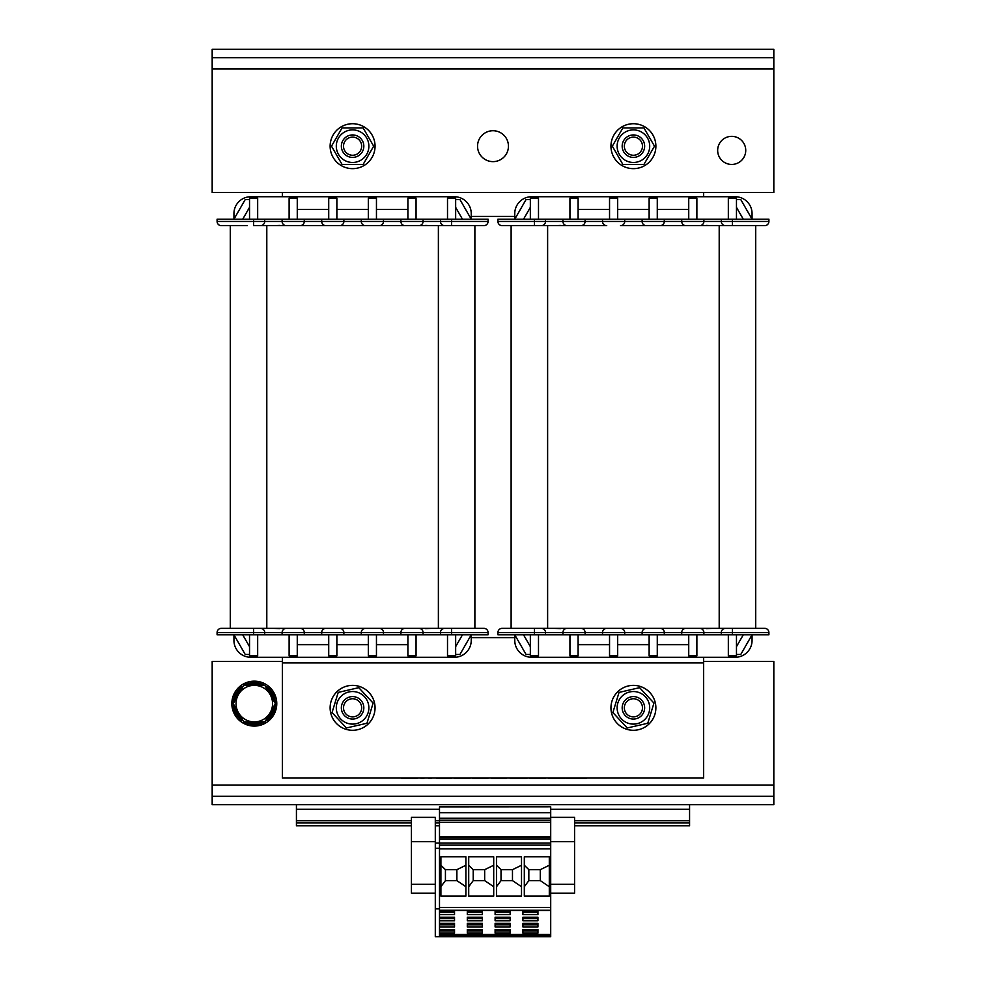 <?xml version="1.0" encoding="UTF-8"?>
<svg xmlns="http://www.w3.org/2000/svg" width="986" height="986" viewBox="0 0 986 986"><rect width="100%" height="100%" fill="white"/><g stroke="black" fill="none" stroke-linecap="round" stroke-linejoin="round"><path stroke-width="1.48" d="M644.634 707.356A11.228 11.228 0 0 0 632.938 696.609A11.228 11.228 0 0 0 622.191 708.305A11.228 11.228 0 0 0 633.887 719.053A11.228 11.228 0 0 0 644.634 707.356M622.191 708.305A11.228 11.228 0 0 0 635.933 718.782A11.228 11.228 0 0 0 644.487 705.988A11.228 11.228 0 0 0 632.248 696.658A11.228 11.228 0 0 0 622.191 708.305M642.478 707.443A9.084 9.084 0 0 1 629.204 715.873A9.084 9.084 0 0 1 628.55 700.159A9.084 9.084 0 0 1 642.478 707.443M622.178 146.187A11.228 11.228 0 0 0 633.406 157.415A11.228 11.228 0 0 0 644.647 146.187A11.228 11.228 0 0 0 633.406 134.946A11.228 11.228 0 0 0 622.178 146.187M644.647 146.187A11.228 11.228 0 0 0 633.406 134.946A11.228 11.228 0 0 0 622.178 146.187A11.228 11.228 0 0 0 633.406 157.415A11.228 11.228 0 0 0 644.647 146.187M624.335 146.187A9.084 9.084 0 0 1 637.954 138.323A9.084 9.084 0 0 1 637.954 154.05A9.084 9.084 0 0 1 624.335 146.187M341.353 146.187A11.228 11.228 0 0 0 352.594 157.415A11.228 11.228 0 0 0 363.822 146.187A11.228 11.228 0 0 0 352.594 134.946A11.228 11.228 0 0 0 341.353 146.187M363.822 146.187A11.228 11.228 0 0 0 352.594 134.946A11.228 11.228 0 0 0 341.353 146.187A11.228 11.228 0 0 0 352.594 157.415A11.228 11.228 0 0 0 363.822 146.187M343.51 146.187A9.084 9.084 0 0 1 357.129 138.323A9.084 9.084 0 0 1 357.129 154.05A9.084 9.084 0 0 1 343.51 146.187M383.48 778.04L602.52 778.04M527.042 778.311L510.169 778.373M424.017 778.311L420.911 778.311M586.374 778.311L566.334 778.311M565.064 778.311L548.29 778.311M431.757 778.311L428.663 778.311M545.628 778.311L529.741 778.311M439.596 778.311L436.502 778.311M451.415 778.311L439.596 778.373M506.373 778.311L491.496 778.311M470.014 778.311L454.065 778.311M487.996 778.311L472.75 778.311M417.214 778.311L401.339 778.311M627.232 727.976L612.873 712.558L619.048 692.406L639.594 687.673L653.952 703.104L647.777 723.256L627.232 727.976M649.281 704.177A16.294 16.294 0 0 0 629.758 691.95A16.294 16.294 0 0 0 617.544 711.485A16.294 16.294 0 0 0 637.067 723.699A16.294 16.294 0 0 0 649.281 704.177M655.875 707.825A22.468 22.468 0 0 1 622.178 727.286A22.468 22.468 0 0 1 622.178 688.376A22.468 22.468 0 0 1 655.875 707.825M375.05 707.825A22.468 22.468 0 0 1 341.353 727.286A22.468 22.468 0 0 1 341.353 688.376A22.468 22.468 0 0 1 375.05 707.825M346.406 727.976L332.048 712.558L338.223 692.406L358.768 687.673L373.127 703.104L366.952 723.256L346.406 727.976M368.456 704.177A16.294 16.294 0 0 0 348.933 691.95A16.294 16.294 0 0 0 336.719 711.485A16.294 16.294 0 0 0 356.242 723.699A16.294 16.294 0 0 0 368.456 704.177M355.108 718.782A11.228 11.228 0 0 0 363.674 705.988A11.228 11.228 0 0 0 351.423 696.658A11.228 11.228 0 0 0 341.366 708.305A11.228 11.228 0 0 0 355.108 718.782M282.378 662.9L703.622 662.9L703.622 778.04L282.378 778.04L282.378 657.28L250.789 657.28L454.386 657.28A16.848 16.848 0 0 0 471.234 640.432L471.234 634.811L459.944 654.47L455.655 654.47M249.532 199.542L245.231 199.542L233.941 219.2L233.941 213.58A16.848 16.848 0 0 1 250.789 196.732L282.378 196.732L282.378 192.516M703.622 192.516L703.622 196.732L735.211 196.732A16.848 16.848 0 0 1 752.059 213.58L752.059 219.2L752.059 213.58M736.468 654.47L740.769 654.47L752.059 634.811L752.059 640.432A16.848 16.848 0 0 1 735.211 657.28L703.622 657.28L703.622 662.9M643.944 127.933L654.494 146.187L643.944 164.44L622.869 164.44L612.331 146.187L622.869 127.933L643.944 127.933M617.125 146.187A16.294 16.294 0 0 0 633.406 162.468A16.294 16.294 0 0 0 649.7 146.187A16.294 16.294 0 0 0 633.406 129.893A16.294 16.294 0 0 0 617.125 146.187M618.567 163.047A22.468 22.468 0 0 1 626.233 124.902A22.468 22.468 0 0 1 655.443 150.612A22.468 22.468 0 0 1 618.567 163.047M337.742 163.047A22.468 22.468 0 0 1 345.408 124.902A22.468 22.468 0 0 1 374.618 150.612A22.468 22.468 0 0 1 337.742 163.047M363.131 127.933L373.669 146.187L363.131 164.44L342.056 164.44L331.506 146.187L342.056 127.933L363.131 127.933M336.3 146.187A16.294 16.294 0 0 0 352.594 162.468A16.294 16.294 0 0 0 368.875 146.187A16.294 16.294 0 0 0 352.594 129.893A16.294 16.294 0 0 0 336.3 146.187M773.825 57.73L773.825 49.3L212.175 49.3L212.175 57.73L773.825 57.73L773.825 192.516L212.175 192.516L212.175 68.958L773.825 68.958M508.443 146.187A15.443 15.443 0 0 1 485.272 159.559A15.443 15.443 0 0 1 485.272 132.802A15.443 15.443 0 0 1 508.443 146.187M212.175 57.73L212.175 68.958M731.698 136.351A14.038 14.038 0 0 1 745.736 150.402A14.038 14.038 0 0 1 731.698 164.44A14.038 14.038 0 0 1 717.66 150.402A14.038 14.038 0 0 1 731.698 136.351M212.175 796.294L212.175 804.712L773.825 804.712L773.825 796.294L212.175 796.294L212.175 661.495L282.378 661.495M773.825 796.294L773.825 661.495L703.622 661.495M550.706 817.345L574.579 817.345L574.579 893.168L550.706 893.168M574.579 841.637L550.706 841.637M574.579 884.331L550.706 884.331M435.294 848.243L439.497 848.243L439.497 843.042L435.294 843.042L435.294 936.7L439.497 936.7L439.497 908.882L435.294 908.882M439.497 848.243L439.497 908.882M439.497 934.481L550.706 934.481L550.706 936.7L443.269 936.7M411.421 841.637L435.294 841.637L435.294 817.345L411.421 817.345L411.421 893.168L435.294 893.168M435.294 841.637L435.294 843.042M435.294 884.331L411.421 884.331M296.429 804.712L296.429 822.965L411.421 822.965M435.294 822.965L439.497 822.965M296.429 822.965L296.429 825.775L411.421 825.775M435.294 825.775L439.497 825.775M574.579 825.775L689.571 825.775L689.571 804.712M254.302 721.875A18.253 18.253 0 0 0 270.115 694.489A18.253 18.253 0 0 0 238.489 694.489A18.253 18.253 0 0 0 254.302 721.875L243.764 721.875L233.226 703.622L243.764 685.369L264.84 685.369L275.377 703.622L264.84 721.875L254.302 721.875M231.833 703.622A22.468 22.468 0 0 1 254.302 681.153A22.468 22.468 0 0 1 276.77 703.622A22.468 22.468 0 0 1 254.302 726.078A22.468 22.468 0 0 1 231.833 703.622M254.437 721.875L254.437 724.747L254.166 721.875M233.768 702.685L233.214 702.377L233.916 702.414M234.348 701.662L233.3 701.268L234.508 701.391M234.914 700.689L233.448 700.171L235.062 700.43M235.457 699.752L233.657 699.086L235.605 699.493M235.974 698.852L233.929 698.014L236.122 698.606M236.48 697.977L234.249 696.954L236.628 697.731M236.973 697.114L234.631 695.919L237.121 696.868M237.466 696.276L235.05 694.896L237.601 696.03M237.946 695.438L235.469 694.021L238.082 695.192M238.427 694.612L235.999 693.047L238.563 694.366M238.895 693.787L236.504 692.221L239.043 693.54M239.376 692.948L237.121 691.309L239.524 692.702M239.869 692.11L237.786 690.434L240.005 691.864M240.362 691.26L238.501 689.584L240.51 691.001M240.867 690.385L239.265 688.77L241.015 690.126M241.385 689.485L240.054 688.006L241.533 689.226M241.915 688.548L240.892 687.279L242.075 688.29M242.482 687.587L241.767 686.601L242.63 687.316M244.848 685.369L244.836 684.728L245.157 685.369M246.019 685.369L245.834 684.259L246.327 685.369M247.141 685.369L246.857 683.84L247.449 685.369M248.225 685.369L247.905 683.483L248.521 685.369M249.261 685.369L248.965 683.175L249.557 685.369M250.271 685.369L250.05 682.916L250.567 685.369M251.27 685.369L251.134 682.731L251.553 685.369M252.243 685.369L252.231 682.583L252.527 685.369M253.205 685.369L253.34 682.509L253.488 685.369M254.166 685.369L254.166 682.485L254.437 685.369M255.115 685.369L255.263 682.509L255.399 685.369M256.077 685.369L256.372 682.583L256.36 685.369M257.05 685.369L257.469 682.731L257.334 685.369M258.036 685.369L258.554 682.916L258.32 685.369M259.047 685.369L259.638 683.175L259.343 685.369M260.082 685.369L260.698 683.483L260.378 685.369M261.154 685.369L261.746 683.84L261.463 685.369M262.276 685.369L262.769 684.259L262.584 685.369M263.447 685.369L263.767 684.728L263.755 685.369M265.974 687.316L266.836 686.601L266.121 687.587M266.528 688.29L267.711 687.279L266.676 688.548M267.07 689.226L268.549 688.006L267.218 689.485M267.588 690.126L269.338 688.77L267.736 690.385M268.093 691.001L270.102 689.584L268.241 691.26M268.586 691.864L270.805 690.434L268.734 692.11M269.079 692.702L271.483 691.309L269.215 692.948M269.56 693.54L272.099 692.221L269.696 693.787M270.041 694.366L272.604 693.047L270.176 694.612M270.521 695.192L273.06 693.897L270.657 695.438M271.002 696.03L273.541 694.896L271.138 696.276M271.483 696.868L273.972 695.919L271.631 697.114M271.976 697.731L274.354 696.954L272.124 697.977M272.481 698.606L274.675 698.014L272.629 698.852M272.999 699.493L274.934 699.086L273.147 699.752M273.541 700.43L275.143 700.171L273.689 700.689M274.096 701.391L275.304 701.268L274.244 701.662M274.675 702.414L275.39 702.377L274.835 702.685M274.835 704.559L275.39 704.867L274.675 704.83M274.244 705.569L275.304 705.964L274.096 705.84M273.689 706.543L275.143 707.061L273.541 706.802M273.147 707.48L274.934 708.145L272.999 707.738M272.629 708.379L274.675 709.217L272.481 708.638M272.124 709.254L274.354 710.277L271.976 709.513M271.631 710.117L273.972 711.325L271.483 710.364M271.138 710.955L273.541 712.336L271.002 711.202M270.657 711.793L273.196 713.088L270.521 712.04M270.176 712.619L272.604 714.184L270.041 712.866M269.696 713.445L272.099 715.01L269.56 713.691M269.215 714.283L271.483 715.922L269.079 714.53M268.734 715.121L270.805 716.81L268.586 715.368M268.241 715.984L270.102 717.648L268.093 716.23M267.736 716.859L269.338 718.461L267.588 717.105M267.218 717.746L268.549 719.225L267.07 718.005M266.676 718.683L267.711 719.953L266.528 718.942M266.121 719.644L266.836 720.63L265.974 719.916M263.755 721.875L263.767 722.504L263.447 721.875M262.584 721.875L262.769 722.972L262.276 721.875M261.463 721.875L261.746 723.391L261.154 721.875M260.378 721.875L260.698 723.761L260.082 721.875M259.343 721.875L259.638 724.057L259.047 721.875M258.32 721.875L258.554 724.316L258.036 721.875M257.334 721.875L257.469 724.513L257.05 721.875M256.36 721.875L256.372 724.648L256.077 721.875M255.399 721.875L255.411 724.722L255.115 721.875M253.488 721.875L253.34 724.722L253.205 721.875M252.527 721.875L252.231 724.648L252.243 721.875M251.553 721.875L251.134 724.513L251.27 721.875M250.567 721.875L250.05 724.316L250.271 721.875M249.557 721.875L248.965 724.057L249.261 721.875M248.521 721.875L247.905 723.761L248.225 721.875M247.449 721.875L246.857 723.391L247.141 721.875M246.327 721.875L245.834 722.972L246.019 721.875M245.157 721.875L244.836 722.504L244.848 721.875M242.63 719.916L241.767 720.63L242.482 719.644M242.075 718.942L240.892 719.953L241.915 718.683M241.533 718.005L240.054 719.225L241.385 717.746M241.015 717.105L239.265 718.461L240.867 716.859M240.51 716.23L238.501 717.648L240.362 715.984M240.005 715.368L237.786 716.81L239.869 715.121M239.524 714.53L237.121 715.922L239.376 714.283M239.043 713.691L236.504 715.01L238.895 713.445M238.563 712.866L235.999 714.184L238.427 712.619M238.082 712.04L235.469 713.211L237.946 711.793M237.601 711.202L235.05 712.336L237.466 710.955M237.121 710.364L234.631 711.325L236.973 710.117M236.628 709.513L234.249 710.277L236.48 709.254M236.122 708.638L233.929 709.217L235.974 708.379M235.605 707.738L233.657 708.145L235.457 707.48M235.062 706.802L233.448 707.061L234.914 706.543M234.508 705.84L233.3 705.964L234.348 705.569M233.916 704.83L233.214 704.867L233.768 704.559M574.579 822.965L689.571 822.965M439.497 910.263L550.706 910.263L550.706 843.042L439.497 843.042L439.497 837.434L550.706 837.434L550.706 822.262L439.497 822.262L439.497 837.434M550.706 843.042L550.706 837.434M550.706 822.262L550.706 806.819L439.497 806.893L439.497 822.262L550.706 822.262M440.902 896.114L440.902 856.822L465.897 856.822L465.897 896.114L440.902 896.114L440.902 886.71L445.425 880.621L456.875 880.621L456.875 869.664L445.425 869.664L445.425 880.621M468.707 896.114L468.707 856.822L493.703 856.822L493.703 896.114L468.707 896.114L468.707 886.71L473.218 880.621L484.668 880.621L484.668 869.664L473.218 869.664L473.218 880.621M496.513 896.114L496.513 856.822L521.508 856.822L521.508 896.114L496.513 896.114L496.513 886.71L501.024 880.621L512.473 880.621L512.473 869.664L501.024 869.664L501.024 880.621M524.318 896.114L524.318 856.822L549.301 856.822L549.301 896.114L524.318 896.114L524.318 886.71L528.829 880.621L540.279 880.621L540.279 869.664L528.829 869.664L528.829 880.621M550.706 845.15L439.497 845.15M540.279 880.621L549.301 886.71L549.301 896.114M528.829 869.664L524.318 865.264L524.318 856.822M540.279 869.664L549.301 865.264L549.301 856.822M550.706 934.481L550.706 910.46L439.497 910.46M439.497 911.052L454.521 911.052L454.521 914.614L439.497 914.614M439.497 917.214L454.521 917.214L454.521 920.776L439.497 920.776M439.497 923.364L454.521 923.364L454.521 926.926L439.497 926.926M439.497 929.515L454.521 929.515L454.521 933.089L439.497 933.089M467.302 933.089L467.302 929.515L482.327 929.515L482.327 933.089L467.302 933.089M467.302 926.926L467.302 923.364L482.327 923.364L482.327 926.926L467.302 926.926M467.302 920.776L467.302 917.214L482.327 917.214L482.327 920.776L467.302 920.776M467.302 914.614L467.302 911.052L482.327 911.052L482.327 914.614L467.302 914.614M495.108 933.089L495.108 929.515L510.132 929.515L510.132 933.089L495.108 933.089M495.108 926.926L495.108 923.364L510.132 923.364L510.132 926.926L495.108 926.926M495.108 920.776L495.108 917.214L510.132 917.214L510.132 920.776L495.108 920.776M495.108 914.614L495.108 911.052L510.132 911.052L510.132 914.614L495.108 914.614M522.913 933.089L522.913 929.515L537.937 929.515L537.937 933.089L522.913 933.089M522.913 926.926L522.913 923.364L537.937 923.364L537.937 926.926L522.913 926.926M522.913 920.776L522.913 917.214L537.937 917.214L537.937 920.776L522.913 920.776M522.913 914.614L522.913 911.052L537.937 911.052L537.937 914.614L522.913 914.614M537.937 911.052L522.913 911.052M537.937 912.112L522.913 912.112M537.937 912.518L522.913 912.518M537.937 917.214L522.913 917.214M537.937 918.274L522.913 918.274M537.937 918.669L522.913 918.669M537.937 923.364L522.913 923.364M537.937 924.424L522.913 924.424M537.937 924.819L522.913 924.819M537.937 929.515L522.913 929.515M537.937 930.587L522.913 930.587M537.937 930.981L522.913 930.981M512.473 880.621L521.508 886.71L521.508 896.114M501.024 869.664L496.513 865.264L496.513 856.822M512.473 869.664L521.508 865.264L521.508 856.822M510.132 911.052L495.108 911.052M510.132 912.112L495.108 912.112M510.132 912.518L495.108 912.518M510.132 917.214L495.108 917.214M510.132 918.274L495.108 918.274M510.132 918.669L495.108 918.669M510.132 923.364L495.108 923.364M510.132 924.424L495.108 924.424M510.132 924.819L495.108 924.819M510.132 929.515L495.108 929.515M510.132 930.587L495.108 930.587M510.132 930.981L495.108 930.981M484.668 880.621L493.703 886.71L493.703 896.114M473.218 869.664L468.707 865.264L468.707 856.822M484.668 869.664L493.703 865.264L493.703 856.822M482.327 911.052L467.302 911.052M482.327 912.112L467.302 912.112M482.327 912.518L467.302 912.518M482.327 917.214L467.302 917.214M482.327 918.274L467.302 918.274M482.327 918.669L467.302 918.669M482.327 923.364L467.302 923.364M482.327 924.424L467.302 924.424M482.327 924.819L467.302 924.819M482.327 929.515L467.302 929.515M482.327 930.587L467.302 930.587M482.327 930.981L467.302 930.981M456.875 880.621L465.897 886.71L465.897 896.114M445.425 869.664L440.902 865.264L440.902 856.822M456.875 869.664L465.897 865.264L465.897 856.822M454.521 911.052L439.497 911.446M454.521 912.112L439.497 912.112M454.521 912.518L439.497 912.518M454.521 917.214L439.497 917.596M454.521 918.274L439.497 918.274M454.521 918.669L439.497 918.669M454.521 923.364L439.497 923.759M454.521 924.424L439.497 924.424M454.521 924.819L439.497 924.819M454.521 929.515L439.497 929.909M454.521 930.587L439.497 930.587M454.521 930.981L439.497 930.981M471.234 216.39L514.766 216.39M514.766 637.622L471.234 637.622M474.882 628.353L474.882 225.658M240.966 225.658L230.293 225.658L230.293 628.353L286.31 628.353A4.215 4.215 0 0 0 282.107 632.568L264.692 632.568L264.692 634.811L217.093 634.811L217.093 632.568A4.215 4.215 0 0 1 221.308 628.353L260.477 628.353A4.215 4.215 0 0 1 264.692 632.568L217.093 632.568M339.665 225.658L325.91 225.658A4.215 4.215 0 0 1 321.695 221.443L361.295 221.443L361.295 219.2L383.48 219.2L383.48 221.443A4.215 4.215 0 0 1 379.265 225.658A4.215 4.215 0 0 0 383.48 221.443A4.215 4.215 0 0 1 379.265 225.658A4.215 4.215 0 0 0 383.48 221.443L400.895 221.443A4.215 4.215 0 0 0 405.098 225.658L418.865 225.658A4.215 4.215 0 0 0 423.08 221.443L451.576 221.443L451.576 225.658L444.698 225.658A4.215 4.215 0 0 1 440.483 221.443L440.483 219.2L488.082 219.2L488.082 221.443A4.215 4.215 0 0 1 483.867 225.658A4.215 4.215 0 0 0 488.082 221.443A4.215 4.215 0 0 1 483.867 225.658L339.665 225.658A4.215 4.215 0 0 0 343.88 221.443L343.88 219.2L321.695 219.2L321.695 221.443A4.215 4.215 0 0 0 325.91 225.658L300.077 225.658A4.215 4.215 0 0 0 304.292 221.443L304.292 219.2L282.107 219.2L282.107 221.443A4.215 4.215 0 0 0 286.31 225.658L260.477 225.658A4.215 4.215 0 0 0 264.692 221.443L264.692 219.2L217.093 219.2L217.093 221.443A4.215 4.215 0 0 0 221.308 225.658L247.276 225.658M286.31 628.353L365.51 628.353A4.215 4.215 0 0 0 361.295 632.568L361.295 634.811L383.48 634.811L383.48 632.568A4.215 4.215 0 0 0 379.265 628.353L405.098 628.353A4.215 4.215 0 0 0 400.895 632.568L400.895 634.811L423.08 634.811L423.08 632.568L440.483 632.568L440.483 634.811L488.082 634.811L488.082 632.568A4.215 4.215 0 0 0 483.867 628.353L444.698 628.353A4.215 4.215 0 0 0 440.483 632.568L488.082 632.568A4.215 4.215 0 0 0 483.867 628.353A4.215 4.215 0 0 1 488.082 632.568M365.51 628.353L379.265 628.353A4.215 4.215 0 0 1 383.48 632.568A4.215 4.215 0 0 0 379.265 628.353A4.215 4.215 0 0 1 383.48 632.568L423.08 632.568A4.215 4.215 0 0 0 418.865 628.353L444.698 628.353A4.215 4.215 0 0 0 440.483 632.568M328.72 644.647L297.267 644.647M233.941 634.811L233.941 640.432L233.941 634.811L245.231 654.47L249.532 654.47M242.716 634.811L249.532 646.668M257.666 634.811L257.666 655.875L249.532 655.875L249.532 634.811M297.267 634.811L297.267 655.875L289.12 655.875L289.12 634.811M336.867 634.811L336.867 655.875L328.72 655.875L328.72 634.811M233.941 640.432A16.848 16.848 0 0 0 250.789 657.28M282.378 628.353L279.556 628.353M279.593 628.6L273.319 628.353M379.265 628.353A4.215 4.215 0 0 1 383.48 632.568L321.695 632.568L321.695 634.811L343.88 634.811L343.88 632.568A4.215 4.215 0 0 0 339.665 628.353L325.91 628.353A4.215 4.215 0 0 0 321.695 632.568A4.215 4.215 0 0 1 325.91 628.353M304.292 632.568A4.215 4.215 0 0 0 300.077 628.353A4.215 4.215 0 0 1 304.292 632.568L304.292 634.811L282.107 634.811L282.107 632.568L321.695 632.568M230.293 628.353L221.308 628.353M282.107 634.811L264.692 634.811M321.695 634.811L304.292 634.811M328.72 209.365L297.267 209.365M242.716 219.2L249.532 207.343M257.666 219.2L257.666 198.137L249.532 198.137L249.532 219.2M297.267 219.2L297.267 198.137L289.12 198.137L289.12 219.2M336.867 219.2L336.867 198.137L328.72 198.137L328.72 219.2M233.941 219.2L233.941 213.58M282.378 225.658L279.556 225.658M279.593 225.424L273.319 225.658M286.31 225.658L300.077 225.658A4.215 4.215 0 0 0 304.292 221.443L217.093 221.443M253.599 219.2L253.599 225.658L260.477 225.658A4.215 4.215 0 0 0 264.692 221.443M230.293 225.658L221.308 225.658M282.107 219.2L264.692 219.2M321.695 219.2L304.292 219.2M336.867 644.647L368.32 644.647M376.455 644.647L407.908 644.647M462.459 634.811L455.655 646.668M447.508 634.811L447.508 655.875L455.655 655.875L455.655 634.811M407.908 634.811L407.908 655.875L416.055 655.875L416.055 634.811M368.32 634.811L368.32 655.875L376.455 655.875L376.455 634.811M422.797 628.353L425.632 628.353M425.595 628.6L431.868 628.353M418.865 628.353L405.098 628.353A4.215 4.215 0 0 0 400.895 632.568M423.08 634.811L440.483 634.811M383.48 634.811L400.895 634.811M343.88 634.811L361.295 634.811M336.867 209.365L368.32 209.365M376.455 209.365L407.908 209.365M250.789 196.732L454.386 196.732A16.848 16.848 0 0 1 471.234 213.58L471.234 219.2L459.944 199.542L455.655 199.542M462.459 219.2L455.655 207.343M447.508 219.2L447.508 198.137L455.655 198.137L455.655 219.2M407.908 219.2L407.908 198.137L416.055 198.137L416.055 219.2M368.32 219.2L368.32 198.137L376.455 198.137L376.455 219.2M422.797 225.658L425.632 225.658M425.595 225.424L431.868 225.658M361.295 221.443A4.215 4.215 0 0 0 365.51 225.658L379.265 225.658A4.215 4.215 0 0 0 383.48 221.443L361.295 221.443M400.895 221.443L400.895 219.2L423.08 219.2L423.08 221.443L400.895 221.443A4.215 4.215 0 0 0 405.098 225.658M423.08 219.2L440.483 219.2M383.48 219.2L400.895 219.2M343.88 219.2L361.295 219.2M609.545 644.647L578.092 644.647M735.211 657.28L531.614 657.28A16.848 16.848 0 0 1 514.766 640.432L514.766 634.811L526.056 654.47L530.345 654.47M523.541 634.811L530.345 646.668M538.492 634.811L538.492 655.875L530.345 655.875L530.345 634.811M578.092 634.811L578.092 655.875L569.945 655.875L569.945 634.811M617.68 634.811L617.68 655.875L609.545 655.875L609.545 634.811M563.203 628.353L560.368 628.353M560.405 628.6L554.132 628.353M660.09 628.353A4.215 4.215 0 0 1 664.305 632.568L602.52 632.568L602.52 634.811L624.705 634.811L624.705 632.568A4.215 4.215 0 0 0 620.49 628.353L646.335 628.353A4.215 4.215 0 0 0 642.12 632.568L642.12 634.811L664.305 634.811L664.305 632.568A4.215 4.215 0 0 0 660.09 628.353L646.335 628.353L660.09 628.353A4.215 4.215 0 0 1 664.305 632.568A4.215 4.215 0 0 0 660.09 628.353L685.923 628.353A4.215 4.215 0 0 0 681.708 632.568L681.708 634.811L703.893 634.811L703.893 632.568L721.308 632.568L721.308 634.811L768.907 634.811L768.907 632.568A4.215 4.215 0 0 0 764.692 628.353L725.523 628.353A4.215 4.215 0 0 0 721.308 632.568L768.907 632.568M567.135 628.353A4.215 4.215 0 0 0 562.92 632.568L545.517 632.568A4.215 4.215 0 0 0 541.302 628.353A4.215 4.215 0 0 1 545.517 632.568L545.517 634.811L497.918 634.811L497.918 632.568A4.215 4.215 0 0 1 502.133 628.353L606.735 628.353A4.215 4.215 0 0 0 602.52 632.568A4.215 4.215 0 0 1 606.735 628.353L620.49 628.353M585.105 632.568A4.215 4.215 0 0 0 580.902 628.353A4.215 4.215 0 0 1 585.105 632.568L585.105 634.811L562.92 634.811L562.92 632.568L602.52 632.568M562.92 634.811L545.517 634.811M602.52 634.811L585.105 634.811M609.545 209.365L578.092 209.365M735.211 196.732L531.614 196.732A16.848 16.848 0 0 0 514.766 213.58L514.766 219.2L526.056 199.542L530.345 199.542M523.541 219.2L530.345 207.343M538.492 219.2L538.492 198.137L530.345 198.137L530.345 219.2M578.092 219.2L578.092 198.137L569.945 198.137L569.945 219.2M617.68 219.2L617.68 198.137L609.545 198.137L609.545 219.2M563.203 225.658L560.368 225.658M560.405 225.424L554.132 225.658M699.69 225.658A4.215 4.215 0 0 0 703.893 221.443L732.401 221.443L732.401 225.658L725.523 225.658A4.215 4.215 0 0 1 721.308 221.443L721.308 219.2L768.907 219.2L768.907 221.443A4.215 4.215 0 0 1 764.692 225.658L660.09 225.658A4.215 4.215 0 0 0 664.305 221.443L602.52 221.443L602.52 219.2L624.705 219.2L624.705 221.443A4.215 4.215 0 0 1 620.49 225.658L646.335 225.658A4.215 4.215 0 0 1 642.12 221.443L642.12 219.2L664.305 219.2L664.305 221.443A4.215 4.215 0 0 1 660.09 225.658L646.335 225.658M606.735 225.658A4.215 4.215 0 0 1 602.52 221.443A4.215 4.215 0 0 0 606.735 225.658L580.902 225.658A4.215 4.215 0 0 0 585.105 221.443L585.105 219.2L562.92 219.2L562.92 221.443L545.517 221.443L545.517 219.2L497.918 219.2L497.918 221.443A4.215 4.215 0 0 0 502.133 225.658L541.302 225.658A4.215 4.215 0 0 0 545.517 221.443L497.918 221.443M585.105 221.443A4.215 4.215 0 0 1 580.902 225.658L567.135 225.658A4.215 4.215 0 0 1 562.92 221.443L602.52 221.443M562.92 219.2L545.517 219.2M602.52 219.2L585.105 219.2M511.118 628.353L511.118 225.658L515.468 225.658M528.102 225.658L541.302 225.658A4.215 4.215 0 0 0 545.517 221.443M617.68 644.647L649.133 644.647M657.28 644.647L688.733 644.647M743.284 634.811L736.468 646.668M728.334 634.811L728.334 655.875L736.468 655.875L736.468 634.811M688.733 634.811L688.733 655.875L696.88 655.875L696.88 634.811M649.133 634.811L649.133 655.875L657.28 655.875L657.28 634.811M752.059 634.811L752.059 640.432M703.622 628.353L706.444 628.353M706.407 628.6L712.681 628.353M681.708 632.568A4.215 4.215 0 0 1 685.923 628.353L699.69 628.353A4.215 4.215 0 0 1 703.893 632.568L664.305 632.568M703.893 634.811L721.308 634.811M664.305 634.811L681.708 634.811M624.705 634.811L642.12 634.811M617.68 209.365L649.133 209.365M657.28 209.365L688.733 209.365M752.059 219.2L740.769 199.542L736.468 199.542M743.284 219.2L736.468 207.343M728.334 219.2L728.334 198.137L736.468 198.137L736.468 219.2M688.733 219.2L688.733 198.137L696.88 198.137L696.88 219.2M649.133 219.2L649.133 198.137L657.28 198.137L657.28 219.2M703.622 225.658L706.444 225.658M706.407 225.424L712.681 225.658M681.708 221.443A4.215 4.215 0 0 0 685.923 225.658A4.215 4.215 0 0 1 681.708 221.443L681.708 219.2L703.893 219.2L703.893 221.443L664.305 221.443A4.215 4.215 0 0 1 660.09 225.658A4.215 4.215 0 0 0 664.305 221.443M703.893 219.2L721.308 219.2M664.305 219.2L681.708 219.2M624.705 219.2L642.12 219.2M732.401 634.811L732.401 628.353L725.523 628.353A4.215 4.215 0 0 0 721.308 632.568M755.707 628.353L755.707 225.658M567.135 225.658L541.302 225.658M699.69 628.353L725.523 628.353M361.665 707.443A9.084 9.084 0 0 1 348.378 715.873A9.084 9.084 0 0 1 347.725 700.159A9.084 9.084 0 0 1 361.665 707.443M363.809 707.356A11.228 11.228 0 0 0 352.113 696.609A11.228 11.228 0 0 0 341.366 708.305A11.228 11.228 0 0 0 353.062 719.053A11.228 11.228 0 0 0 363.809 707.356M773.825 785.053L212.175 785.053M296.429 809.272L439.497 809.272M550.706 809.272L689.571 809.272M689.571 820.685L574.579 820.685M439.497 820.685L435.294 820.685M411.421 820.685L296.429 820.685M550.706 838.963L439.497 838.963M550.706 836.485L439.497 836.485M550.706 820.155L439.497 820.155M550.706 818.195L439.497 818.195M550.706 812.686L439.497 812.686M550.706 936.071L439.497 936.071M550.706 935.085L439.497 935.085M550.706 907.428L439.497 907.428M550.706 848.86L439.497 848.86M266.799 628.353L266.799 225.658M438.376 225.658L438.376 628.353M260.477 628.353A4.215 4.215 0 0 1 264.692 632.568M253.599 628.353L253.599 634.811M321.695 221.443L304.292 221.443M451.576 628.353L451.576 634.811M444.698 225.658A4.215 4.215 0 0 1 440.483 221.443M451.576 219.2L451.576 221.443L488.082 221.443M534.424 628.353L534.424 632.568L497.918 632.568M545.517 632.568L534.424 632.568L534.424 634.811M534.424 225.658L534.424 219.2M725.523 225.658A4.215 4.215 0 0 1 721.308 221.443M732.401 219.2L732.401 221.443L768.907 221.443M547.624 628.353L547.624 225.658M719.201 225.658L719.201 628.353M550.706 806.819L439.497 806.819M439.497 936.7L544.42 936.7M526.672 936.7L516.615 936.7M498.867 936.7L488.822 936.7M471.074 936.7L461.017 936.7"/></g></svg>
